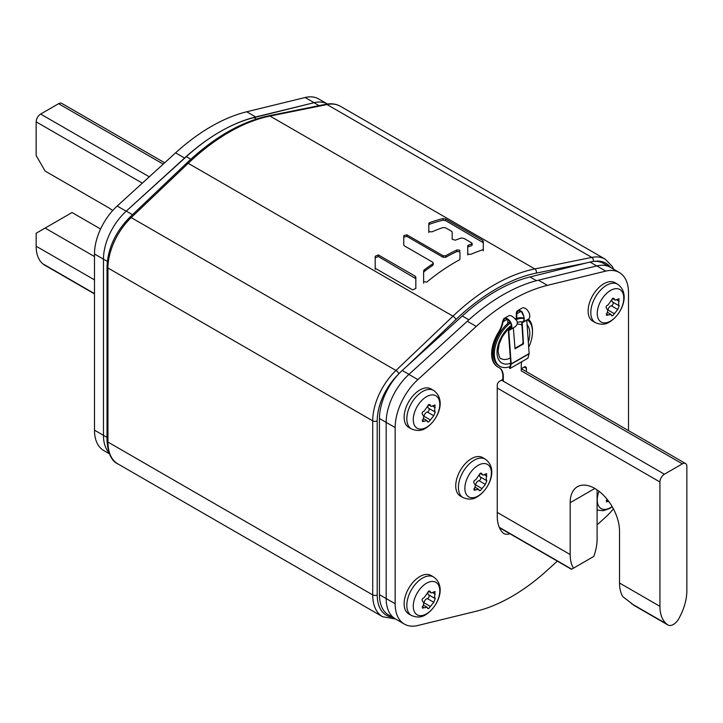 <?xml version="1.0" encoding="UTF-8"?>
<svg xmlns="http://www.w3.org/2000/svg" width="723" height="723" viewBox="0 0 723 723"><rect width="100%" height="100%" fill="white"/><g stroke="black" fill="none" stroke-linecap="round" stroke-linejoin="round"><path stroke-width="1.08" d="M428.811 232.526L428.811 230.962L429.354 231.667L431.947 231.839A187.221 108.088 120 0 1 443.091 227.546L445.684 227.872L451.64 231.306L452.173 231.956L452.173 239.268L455.309 240.19A187.221 108.088 120 0 1 461.256 238.039L463.85 238.355L471.64 242.856L471.64 244.031L471.64 242.856M428.811 230.962L428.811 223.28L429.354 222.729A187.221 108.088 -60 0 1 443.091 218.59L445.684 219.042L445.684 220.669L483.316 242.702L482.783 240.461L445.684 219.042M467.745 255.011L467.745 253.448L468.287 254.144L470.881 254.315A187.221 108.088 120 0 1 482.783 249.769L483.316 249.254L483.316 241.075M467.745 253.448L467.745 245.766L468.287 245.205A187.221 108.088 -60 0 1 471.64 244.031L471.64 244.446M459.964 259.186L459.421 259.891A187.221 108.088 120 0 0 426.76 282.124L423.624 281.599L423.624 270.881L424.157 269.959A187.221 108.088 -60 0 1 432.706 263.832L433.249 262.991L432.706 262.205L404.293 245.802L403.759 245.016L403.759 235.617L406.886 234.839L406.886 236.394L443.091 257.298L445.684 257.307A185.314 106.995 120 0 1 456.828 251.55L459.421 251.694L459.964 252.399L459.964 259.186L459.964 252.399M443.091 257.298L443.091 255.743L406.886 234.839M443.091 255.743L445.684 255.752A187.221 108.088 -60 0 1 456.828 249.986L459.421 250.131L459.964 250.836M375.21 269.317L375.21 256.258L375.21 267.691L375.743 268.576L412.706 289.914L415.833 288.405L415.833 277.108L415.3 276.258L378.337 254.921L378.337 256.511L415.833 278.698M378.337 256.511L375.21 257.858L375.21 256.258L378.337 254.921M428.811 224.862L429.354 224.311A185.314 106.995 120 0 1 443.091 220.217L445.684 220.669M483.316 250.854L483.316 242.702M467.745 247.338L468.287 246.787A185.314 106.995 120 0 1 471.64 245.621M403.759 245.016L403.759 237.171L406.886 236.394M403.759 237.171L403.759 235.617L403.759 237.171M423.624 283.199L423.624 272.454L424.157 271.532A185.314 106.995 120 0 1 432.706 265.386L433.249 264.546M423.624 272.454L423.624 270.881L423.624 272.454M253.972 117.614A174.523 100.759 120 0 0 186.308 156.683L126.263 211.116A44.428 25.648 120 0 0 103.461 259.159L103.461 435.345A44.428 25.648 120 0 0 108.902 452.598A44.428 25.648 -60 0 1 103.461 435.345L103.461 259.159A44.428 25.648 -60 0 1 126.173 211.197L184.573 158.03A181.509 104.79 -60 0 1 255.716 116.954L314.107 102.693A44.428 25.648 -60 0 1 327.456 104.004A44.428 25.648 120 0 0 314.017 102.711L253.972 117.614L256.439 119.033M590.004 262.051L596.737 265.937A44.428 25.648 -60 0 1 610.339 267.32L603.606 263.434A44.428 25.648 120 0 0 590.004 262.051L529.959 276.954A174.523 100.759 120 0 0 462.295 316.023L402.25 370.447A44.428 25.648 120 0 0 379.448 418.5L379.448 594.677A44.428 25.648 120 0 0 388.649 615.02L395.382 618.906A44.428 25.648 -60 0 1 386.181 598.563A44.428 25.648 120 0 0 395.382 618.906L404.356 624.085A44.428 25.648 -60 0 1 395.156 603.75L395.156 427.564A44.428 25.648 -60 0 1 417.867 379.602L476.258 326.435A181.509 104.79 -60 0 1 547.401 285.359L605.802 271.098A44.428 25.648 -60 0 1 619.313 272.508A44.428 25.648 -60 0 1 628.513 292.842L628.513 430.601M619.313 272.508L610.339 267.32A44.428 25.648 120 0 0 596.827 265.919L538.427 280.181A181.509 104.79 120 0 0 467.284 321.256L408.893 374.424A44.428 25.648 120 0 0 386.181 422.386L386.181 598.563L395.156 603.75M395.156 427.564L386.181 422.386A44.428 25.648 -60 0 1 408.983 374.342L402.25 370.447M659.927 481.979A6.344 3.66 -60 0 1 664.41 474.207L682.358 463.841A6.344 3.66 -60 0 1 685.54 463.524A6.344 3.66 -60 0 1 686.85 466.425L686.85 590.79A41.247 23.814 -60 0 1 680.171 616.095L679.268 617.876A10.791 6.227 -60 0 1 667.989 625.006A10.791 6.227 -60 0 1 667.501 624.672L666.597 623.931A41.247 23.814 -60 0 1 659.927 606.335L659.927 481.979L497.252 388.052M499.412 527.627L571.55 569.272L593.809 556.421A41.247 23.814 -60 0 0 597.099 538.978L597.099 489.869M634.586 605.72L622.828 596.665A41.247 23.814 120 0 1 619.539 583.018L619.539 531.206A34.903 20.154 -120 0 0 604.301 496.077A34.903 20.154 -120 0 0 577.406 486.724A34.903 20.154 -120 0 0 570.176 502.702L570.176 554.523A41.247 23.814 -60 0 0 573.466 568.17M583.316 562.476L571.495 569.299L499.448 527.7M100.578 228.992L72.047 212.526L36.15 233.249L36.15 246.209A41.247 23.814 120 0 0 42.829 263.796L43.732 264.537A10.791 6.227 120 0 0 44.22 264.88L94.487 293.899M45.124 228.07L94.487 256.566M112.661 210.592A34.903 20.154 -120 0 0 107.953 207.338L45.124 171.071L36.15 155.526L36.15 121.844A6.344 3.66 120 0 1 40.642 114.071L149.29 176.801M164.663 162.802L61.762 103.389A6.344 3.66 120 0 0 58.59 103.705L40.642 114.071M327.456 104.004L318.644 98.915A44.428 25.648 120 0 0 305.133 97.506L246.742 111.776A181.509 104.79 120 0 0 175.599 152.851L117.198 206.019A44.428 25.648 120 0 0 94.487 253.981L94.487 430.158A44.428 25.648 120 0 0 103.687 450.492L109.345 453.764M379.448 418.5L386.181 422.386L386.181 598.563L379.448 594.677M500.867 528.522A15.87 9.164 -60 0 1 499.982 528.802M613.366 508.793A44.428 25.648 -60 0 1 605.802 516.981L597.099 524.907M557.325 561.12L547.401 570.149A181.509 104.79 -60 0 1 476.258 611.224L417.867 625.494A44.428 25.648 -60 0 1 404.356 624.085M526.416 371.658L526.416 368.369A3.172 1.835 120 0 0 525.766 366.913A3.172 1.835 120 0 0 524.175 367.067L521.256 368.757M502.856 379.376L499.494 381.319A3.172 1.835 120 0 0 497.252 385.205L497.252 516.141A41.247 23.814 120 0 0 502.72 532.616A15.87 9.164 120 0 0 503.904 533.547A15.87 9.164 120 0 0 509.842 533.701M614.939 282.675A22.214 12.824 120 0 0 603.832 283.768A22.214 12.824 120 0 0 589.317 303.344A22.214 12.824 120 0 0 592.724 321.148L595.409 322.693A22.214 12.824 -60 0 1 592.01 304.898A22.214 12.824 -60 0 1 606.516 285.323A22.214 12.824 -60 0 1 617.623 284.22L614.939 282.675M610.519 290.456A18.753 10.827 -60 0 1 623.777 298.048A18.753 10.827 -60 0 1 610.628 321.012L610.519 321.075A18.753 10.827 -60 0 1 597.252 313.493A18.753 10.827 -60 0 1 610.402 290.529L610.519 290.456M612.462 298.545L615.318 300.199L619.005 298.735L618.59 304.211L619.195 305.829L617.758 309.525L612.715 315.716L611.531 315.364L611.766 315.879M606.588 308.45L607.817 310.429L606.452 315.364L611.034 314.415L611.531 315.364M613.845 298.31L614.396 298.997L612.715 298.364L608.16 304.844C606.073 305.775 605.594 307.004 606.724 308.54L606.678 308.504M615.318 300.199L613.05 298.219M612.191 298.807A3.742 2.16 120 0 0 611.911 300.352A3.742 2.16 120 0 0 612.679 302.069L619.222 305.838M612.679 302.069A3.742 2.16 120 0 0 612.761 302.106L613.231 303.082A2.079 1.202 -60 0 1 611.324 305.802A3.742 2.16 120 0 0 607.953 309.995L607.817 310.51M430.944 388.902A22.214 12.824 120 0 0 419.837 389.995A22.214 12.824 120 0 0 405.332 409.57A22.214 12.824 120 0 0 408.73 427.374L411.423 428.92A22.214 12.824 -60 0 1 408.016 411.125A22.214 12.824 -60 0 1 422.53 391.55A22.214 12.824 -60 0 1 433.628 390.447L430.944 388.902M426.525 396.683A18.753 10.827 -60 0 1 439.783 404.274A18.753 10.827 -60 0 1 426.642 427.239L426.525 427.302A18.753 10.827 -60 0 1 413.267 419.72A18.753 10.827 -60 0 1 426.407 396.755L426.525 396.683M428.468 404.772L431.333 406.425L435.011 404.961L434.595 410.438L435.21 412.056L433.773 415.752L428.73 421.943L427.537 421.59L427.781 422.105M422.603 414.677L423.823 416.656L422.458 421.59L427.04 420.641L427.537 421.59M429.86 404.537L430.402 405.223L428.73 404.582L424.166 411.062C422.078 412.002 421.599 413.231 422.738 414.758L422.684 414.731M431.333 406.425L429.055 404.446M428.197 405.034A3.742 2.16 120 0 0 427.917 406.579A3.742 2.16 120 0 0 428.694 408.296L435.237 412.065M428.694 408.296A3.742 2.16 120 0 0 428.766 408.332L429.236 409.308A2.079 1.202 -60 0 1 427.329 412.029A3.742 2.16 120 0 0 423.967 416.222L423.823 416.737M612.128 506.579A18.753 10.827 -60 0 1 610.628 507.555L610.519 507.627A18.753 10.827 -60 0 1 599.033 506.597A18.753 10.827 -60 0 1 599.033 491.279M607.031 499.186L606.452 501.907L608.667 501.31M430.944 575.445A22.214 12.824 120 0 0 419.837 576.547A22.214 12.824 120 0 0 405.332 596.123A22.214 12.824 120 0 0 408.73 613.917L411.423 615.472A22.214 12.824 -60 0 1 408.016 597.668A22.214 12.824 -60 0 1 422.53 578.093A22.214 12.824 -60 0 1 433.628 576.999L430.944 575.445M426.525 583.235A18.753 10.827 -60 0 1 439.783 590.818A18.753 10.827 -60 0 1 426.642 613.782L426.525 613.854A18.753 10.827 -60 0 1 413.267 606.263A18.753 10.827 -60 0 1 426.407 583.298L426.525 583.226M428.468 591.315L431.333 592.968L435.011 591.504L434.595 596.981L435.21 598.599L433.773 602.295L428.73 608.495L427.537 608.142L427.781 608.649M422.603 601.229L423.823 603.199L422.458 608.133L427.04 607.184L427.537 608.142M429.86 591.08L430.402 591.766L428.73 591.134L424.166 597.614C422.078 598.545 421.599 599.774 422.738 601.31L422.684 601.283M431.333 592.968L429.055 590.989M428.197 591.586A3.742 2.16 120 0 0 427.917 593.122A3.742 2.16 120 0 0 428.694 594.839L435.237 598.617M428.694 594.839A3.742 2.16 120 0 0 428.766 594.884L429.236 595.851A2.079 1.202 -60 0 1 427.329 598.581A3.742 2.16 120 0 0 423.967 602.765L423.823 603.28M482.548 457.56A22.214 12.824 120 0 0 471.45 458.662A22.214 12.824 120 0 0 456.936 478.228A22.214 12.824 120 0 0 460.343 496.032L463.027 497.587A22.214 12.824 -60 0 1 459.62 479.783A22.214 12.824 -60 0 1 474.134 460.208A22.214 12.824 -60 0 1 485.241 459.114L482.548 457.56M478.129 465.341A18.753 10.827 -60 0 1 491.387 472.932A18.753 10.827 -60 0 1 478.246 495.897L478.129 495.96A18.753 10.827 -60 0 1 464.871 488.377A18.753 10.827 -60 0 1 478.011 465.413L478.129 465.341M480.072 473.429L482.937 475.083L486.624 473.619L486.199 479.096L486.814 480.714L485.377 484.41L480.334 490.601L479.141 490.248L479.385 490.763M474.207 483.344L475.436 485.314L474.071 490.248L478.653 489.299L479.141 490.248M481.464 473.194L482.015 473.881L480.334 473.249L475.779 479.729C473.682 480.659 473.204 481.889 474.342 483.425L474.288 483.398M482.937 475.083L480.668 473.104M479.81 473.701A3.742 2.16 120 0 0 479.521 475.237A3.742 2.16 120 0 0 480.298 476.954L486.841 480.723M480.298 476.954A3.742 2.16 120 0 0 480.379 476.99L480.849 477.966A2.079 1.202 -60 0 1 478.942 480.687A3.742 2.16 120 0 0 475.571 484.88L475.427 485.395M682.358 463.841L521.256 370.827L521.256 366.109A19.042 10.99 120 0 1 521.726 361.762M503.307 381.193L503.307 376.475A19.042 10.99 120 0 0 499.367 367.763A19.042 10.99 120 0 0 498.816 367.483A28.559 16.484 -60 0 1 498.002 367.058A28.559 16.484 -60 0 1 498.816 332.716A19.042 10.99 120 0 0 503.045 321.753L504.302 319.114A5.712 3.299 -120 0 1 504.491 318.988A5.712 3.299 -120 0 1 507.347 319.268L503.045 321.753M507.799 319.557L507.799 323.515M516.321 318.472L516.321 313.565A6.344 3.66 60 0 1 517.632 310.664A6.344 3.66 60 0 1 520.813 310.971A6.344 3.66 60 0 1 522.205 312.038C524.283 316.755 524.753 320.036 523.615 321.871L522.223 322.774L523.47 343.922A6.344 3.66 180 0 0 523.163 343.579L521.78 322.585A0.949 0.551 60 0 1 521.97 322.078L523.416 321.247C524.582 319.449 524.175 316.557 522.205 312.58A5.712 3.299 -120 0 0 520.813 311.496A5.712 3.299 -120 0 0 517.957 311.215A5.712 3.299 -120 0 0 516.773 313.827L516.773 318.328M521.789 312.2A19.042 10.99 120 0 0 523.696 315.689M517.632 310.664L522.123 308.07A6.344 3.66 -120 0 1 525.296 308.387A6.344 3.66 -120 0 1 529.444 313.981A6.344 3.66 -120 0 1 528.468 319.06L528.468 319.06A28.559 16.484 -60 0 1 532.471 331.333M504.175 318.436A6.344 3.66 60 0 1 507.347 318.753A6.344 3.66 60 0 1 511.495 324.338A6.344 3.66 60 0 1 510.519 329.426L515.372 326.624C518.508 323.588 517.795 320.452 513.222 317.216A6.344 3.66 -120 0 0 511.83 316.159A6.344 3.66 -120 0 0 508.658 315.843L504.175 318.436A6.344 3.66 60 0 0 503.723 318.78L502.593 321.491A19.042 10.99 -60 0 1 498.373 332.463A28.559 16.484 120 0 0 497.551 366.796A28.559 16.484 120 0 0 497.776 366.923M515.372 326.624L508.766 330.565L511.179 363.904A0.949 0.551 60 0 1 511.161 364.157L509.986 368.54L509.552 368.152L510.736 363.687L508.314 330.357A0.949 0.551 60 0 1 508.513 329.851L510.203 328.875A5.712 3.299 -120 0 0 511.08 324.302A5.712 3.299 -120 0 0 507.347 319.268M499.141 367.636A19.042 10.99 -60 0 1 502.856 376.213L502.856 380.931M509.986 368.54L527.944 358.174L529.109 353.8A0.949 0.551 -120 0 0 529.137 353.538L526.76 320.054M523.615 321.871L528.468 319.06L523.615 321.871M522.223 322.774L526.715 320.208M513.321 327.808L515.047 348.784L523.47 343.922M523.163 343.579L515.002 348.296M521.97 322.078L523.47 321.211L521.97 322.078M509.968 366.624A26.968 15.572 -60 0 1 499.918 366.335A26.968 15.572 -60 0 1 494.333 353.981A26.968 15.572 -60 0 1 510.519 322.874M515.797 319.747A26.968 15.572 -60 0 1 523.976 318.545M527.194 319.801A26.968 15.572 -60 0 1 532.48 331.965A26.968 15.572 -60 0 1 528.685 347.338M523.967 318.174A26.968 15.572 120 0 0 515.029 318.942M509.923 321.834A26.968 15.572 120 0 0 493.213 353.339A26.968 15.572 120 0 0 498.798 365.684L499.918 366.335M392.462 617.216A44.428 25.648 -60 0 1 377.207 594.921L377.207 420.849A44.428 25.648 -60 0 1 397.894 374.812M406.353 366.733L455.915 319.53A184.049 106.263 -60 0 1 536.339 273.086L585.901 263.073M594.36 261.383A44.428 25.648 -60 0 1 610.574 267.465M395.544 618.996L382.575 616.71A47.601 27.483 -60 0 1 372.716 594.921A3.172 1.835 0 0 0 377.207 594.921M593.366 261.464A3.172 2.305 -101.4 0 0 591.794 257.406A47.601 27.483 -60 0 1 605.187 259.15L340.425 106.29A47.601 27.483 120 0 0 327.022 104.546L270.022 116.069A187.221 108.088 120 0 0 188.206 163.308L131.206 217.596A47.601 27.483 120 0 0 107.953 267.989L107.953 442.06L372.716 594.921L372.716 420.849A47.601 27.483 -60 0 1 395.978 370.465L452.978 316.168A187.221 108.088 -60 0 1 534.794 268.929L591.794 257.406L327.022 104.546A3.172 2.305 -101.4 0 0 325.702 104.302C331.188 103.199 336.096 103.859 340.425 106.29M455.915 319.53A3.172 1.175 -133.6 0 0 452.978 316.168L188.206 163.308A3.172 1.175 -133.6 0 0 186.715 163.073C213.863 137.433 241.193 121.681 268.703 115.825A3.172 2.305 78.6 0 1 270.022 116.069L534.794 268.929A3.172 2.305 78.6 0 1 536.339 273.086M377.207 420.849A3.172 1.835 180 0 1 372.716 420.849L107.953 267.989A3.172 1.835 180 0 1 107.022 266.688C107.844 248.378 115.409 231.938 129.715 217.361A3.172 1.175 46.4 0 1 131.206 217.596L395.978 370.465A3.172 1.175 46.4 0 1 398.888 373.746M107.022 440.759A3.172 1.835 0 0 0 107.953 442.06A47.601 27.483 120 0 0 117.813 463.85C111.523 461.066 107.935 453.366 107.022 440.759L107.022 266.688M429.354 222.729L429.354 224.311M443.091 220.217L443.091 218.59M482.783 242.088L482.783 240.461M468.287 245.205L468.287 246.787M445.684 255.752L445.684 257.307M456.828 251.55L456.828 249.986M424.157 269.959L424.157 271.532M432.706 265.386L432.706 263.832M415.3 277.858L415.3 276.258M190.791 159.268L186.308 156.683M319.078 105.639L314.017 102.711M94.487 430.158L107.022 437.397M107.32 261.383L94.487 253.981M126.263 211.116L132.499 214.713M468.875 319.819L462.295 316.023M529.959 276.954L536.439 280.687M501.509 380.153L664.41 474.207M594.857 488.45L570.176 502.702M497.252 512.417L570.176 554.523M619.539 583.018L659.927 606.335M571.739 569.164L499.286 527.329M666.597 623.931L631.324 603.56M633.321 604.934L667.501 624.672M43.732 264.537L94.487 293.845M94.487 293.628L42.829 263.796M36.15 246.209L94.487 279.891M142.323 183.136L36.15 121.844M163.217 164.112L58.59 103.705M117.198 206.019L126.173 211.197M314.107 102.693L305.133 97.506M246.742 111.776L255.716 116.954M184.573 158.03L175.599 152.851M605.802 271.098L596.827 265.919M408.893 374.424L417.867 379.602M476.258 326.435L467.284 321.256M538.427 280.181L547.401 285.359M526.416 368.369L524.175 367.067M614.396 313.71L607.953 309.995M608.16 315.065L606.181 313.918M619.195 301.337L616.99 300.063M619.096 305.766L612.761 302.106M617.758 309.525L611.324 305.802M430.402 419.936L423.967 416.222M424.166 421.292L422.187 420.144M435.21 407.564L432.996 406.29M435.101 411.993L428.766 408.332M433.773 415.752L427.329 412.029M608.16 501.608L606.181 500.47M430.402 606.48L423.967 602.765M424.166 607.835L422.187 606.696M435.21 594.107L432.996 592.833M435.101 598.536L428.766 594.884M433.773 602.295L427.329 598.581M482.015 488.594L475.571 484.88M475.779 489.95L473.791 488.802M486.814 476.222L484.6 474.948M486.706 480.65L480.37 476.99M485.377 484.41L478.942 480.687M520.813 311.496L516.773 313.827M503.723 318.78L504.302 319.114M503.307 376.475L502.856 376.213M522.205 312.58L522.205 312.038M522.205 328.396L522.205 321.943M511.179 363.904L529.137 353.538M513.249 327.98L508.766 330.565M510.284 328.829L508.513 329.851L510.284 328.829M529.109 353.8L511.161 364.157M511.324 325.413A23.163 13.376 120 0 0 497.026 352.426A23.163 13.376 120 0 0 510.7 363.19M528.314 342.205A23.163 13.376 120 0 0 529.787 333.52A23.163 13.376 120 0 0 527.031 324.618M522.214 321.943A23.163 13.376 120 0 0 517.433 322.313M521.988 325.404A19.675 11.36 120 0 0 520.777 324.51L517.478 323.94M511.378 326.48L507.365 329.923L502.386 336.593L499.241 343.732L498.048 351.007C499.078 356.746 500.09 359.268 501.102 358.59A19.675 11.36 120 0 0 510.321 357.957M522.404 344.021A19.675 11.36 120 0 0 523.091 342.341M613.655 269.236L612.336 266.507L605.187 259.15M129.715 217.361L186.715 163.073M268.703 115.825L325.702 104.302M382.575 616.71L117.813 463.85M472.182 245.097L472.182 243.506M433.249 264.582L433.249 263.018M667.989 625.006L634.342 605.585M685.54 463.524L521.319 368.721M595.409 322.693C600.903 324.952 605.666 324.69 609.688 321.907C621.608 314.668 631.007 293.809 617.623 284.22M607.284 312.246L610.989 314.388M411.423 428.92C416.918 431.179 421.672 430.917 425.702 428.133C437.614 420.894 447.013 400.036 433.628 390.447M423.289 418.472L427.004 420.614M597.099 510.04L603.307 510.718L609.688 508.459L612.236 506.751M411.423 615.472C416.918 617.731 421.672 617.469 425.702 614.686C437.614 607.437 447.013 586.579 433.628 576.999M423.289 605.024L427.004 607.166M463.027 497.587C468.522 499.837 473.285 499.575 477.307 496.8C489.218 489.552 498.626 468.694 485.241 459.114M474.903 487.13L478.608 489.272M497.551 366.796L498.002 367.058"/></g></svg>
